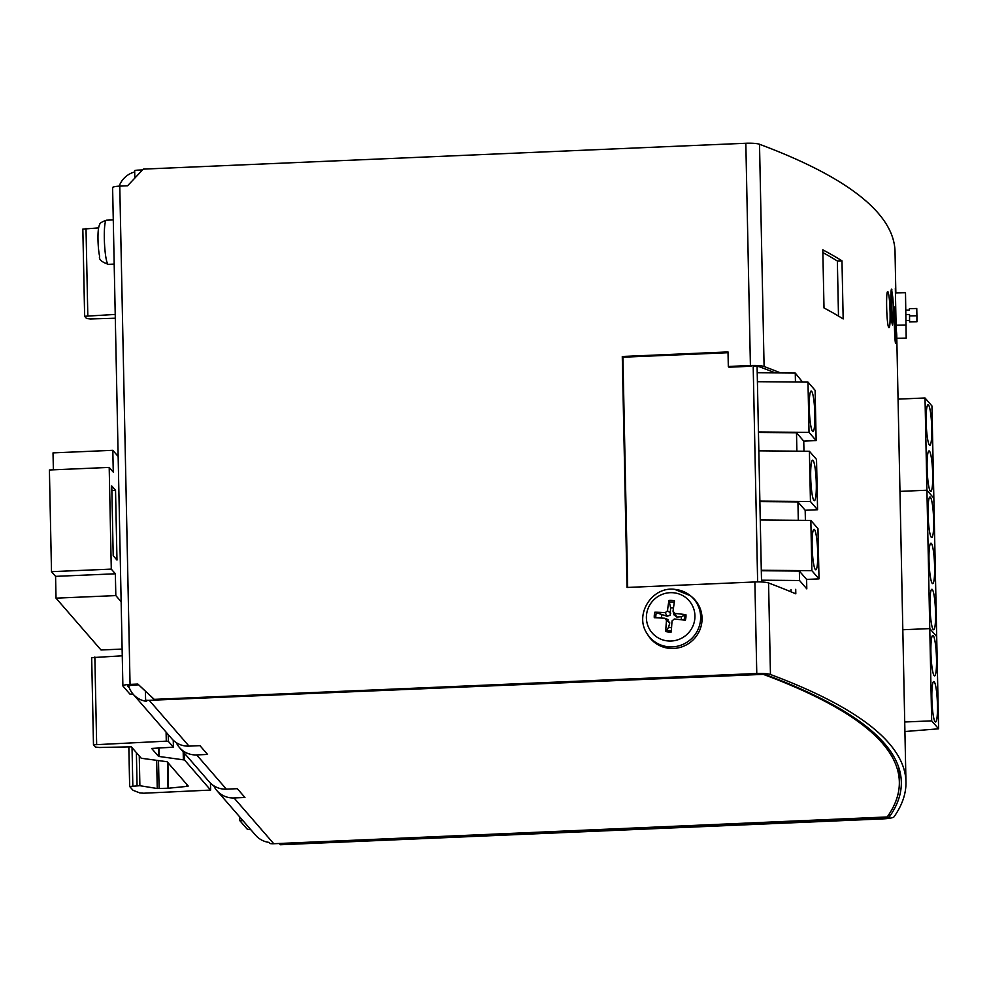 <?xml version="1.0" encoding="UTF-8"?>
<svg xmlns="http://www.w3.org/2000/svg" width="988" height="988" viewBox="0 0 988 988"><rect width="100%" height="100%" fill="white"/><g stroke="black" fill="none" stroke-linecap="round" stroke-linejoin="round"><path stroke-width="1.48" d="M53.377 469.819L53.019 452.887L112.817 450.318L118.152 456.456M122.129 649.079L101.023 649.981L56.02 598.16L55.575 576.362L51.5 571.669L49.4 469.992L109.199 467.423L111.286 569.113L115.361 573.793L115.818 595.591L56.02 598.16M112.817 450.318L113.262 472.103L109.199 467.423M121.154 601.729L115.818 595.591M115.534 490.332L111.768 485.973L113.2 555.713L116.979 560.06L115.534 490.332L111.854 490.48M115.361 573.793L55.575 576.362M111.286 569.113L51.5 571.669M115.3 318.222L90.39 318.951L86.536 318.507L84.635 316.271L115.226 314.431M84.635 316.271L82.831 229.105L98.677 227.895M82.831 229.105L84.672 316.185M173.258 740.259L173.406 747.187L168.368 741.383L166.28 741.161L93.477 744.816L95.379 747.052L99.232 747.496L131.342 746.829L141.259 758.253L167.133 761.748L188.239 786.04L186.67 786.411L186.621 784.176M173.406 747.187L151.633 748.422L158.574 756.4L184.534 759.994L210.629 790.079L143.717 793.216L139.802 792.919L133.071 790.326L129.65 786.473L139.888 785.707L157.253 788.523L168.405 788.214L167.886 762.6L168.429 788.226L186.67 786.411M93.477 744.816L91.674 657.65L122.265 655.81M91.674 657.65L93.502 744.73M157.253 788.523L156.672 760.315M139.271 755.956L139.888 785.707M763.452 674.359L149.25 700.331A22.094 21.6 139 0 1 145.607 700.183L146.619 701.356A22.094 21.6 139 0 1 128.564 685.351M119.19 186.152A22.094 21.6 139 0 1 134.701 171.961M134.825 178.087L134.677 170.554A22.094 21.6 139 0 1 138.32 170.097L142.531 169.911M133.145 694.206L171.887 738.814A22.094 21.6 -41 0 0 189.017 746.125L199.947 745.656L207.591 754.449L196.649 754.918A22.094 21.6 139 0 1 176.321 742.68M179.52 747.607L209.246 781.841A22.094 21.6 -41 0 0 226.376 789.153L237.318 788.683L244.95 797.477L234.02 797.946A22.094 21.6 139 0 1 213.692 785.707M763.452 674.421A1767.409 289.027 -1.2 0 1 899.339 781.903A1767.409 289.027 -1.2 0 1 887.212 816.953L273.775 843.727A22.094 21.6 -41 0 1 270.119 843.579L269.107 842.406A22.094 21.6 -41 0 1 255.633 835.255L216.891 790.635M145.607 700.183L145.421 691.267M279.839 844.011L882.383 818.138A8.25 1.346 178.8 0 0 889.435 816.829A1768.298 289.175 178.8 0 0 901.328 782.101A1768.298 289.175 178.8 0 0 766.169 674.878A8.25 1.346 178.8 0 0 757.413 674.236L154.869 700.097L154.227 699.356L756.771 673.495A12.893 2.112 -1.2 0 1 770.455 674.495A1772.929 289.929 -1.2 0 1 905.959 782.002A1772.929 289.929 -1.2 0 1 894.041 816.817A12.893 2.112 -1.2 0 1 883.025 818.879L280.481 844.74L279.295 843.493M905.959 782.002L896.758 336.019A1772.929 289.929 178.8 0 0 896.178 329.498L895.326 288.101A1772.929 289.929 -1.2 0 1 895.844 292.88L895.029 251.767A1772.929 289.929 178.8 0 0 759.513 144.26A12.893 2.112 178.8 0 0 745.829 143.26L143.285 169.121L127.576 185.781L119.77 186.114A8.324 1.359 178.8 0 0 112.607 187.621L122.883 685.894A8.324 1.359 -1.2 0 1 130.058 684.4L137.851 684.067L154.869 700.097M795.711 589.33L795.809 593.837A1772.929 289.929 178.8 0 0 768.565 582.982A12.893 2.112 178.8 0 0 754.881 581.969L627.047 587.465L622.279 356.483L728.008 351.938L728.317 366.462L750.411 365.523A12.893 2.112 -1.2 0 1 764.095 366.523A1772.929 289.929 -1.2 0 1 780.619 372.933M822.806 249.841L824.004 307.947A1772.929 289.929 178.8 0 1 843.172 318.926L841.974 260.82A1772.929 289.929 -1.2 0 0 822.806 249.841M893.103 301.76L891.645 289.286M891.855 289.533C890.102 284.84 890.867 322.459 892.584 325.114L893.448 313.443M894.782 307.49C893.646 302.624 894.424 340.243 895.511 343.083L895.832 328.226L894.646 307.243M888.051 291.966C885.68 287.298 886.446 324.929 888.792 327.559C889.805 328.263 890.225 323.311 890.089 312.665C889.793 301.735 889.114 294.832 888.051 291.966L887.767 291.732M154.227 699.356L137.851 684.067M627.676 587.428L622.922 357.211L728.033 352.704M728.317 366.462L728.959 367.203L751.053 366.252M127.551 685.721L138.493 684.808M622.279 356.483L622.922 357.211M775.284 372.896A1768.298 289.175 178.8 0 0 759.809 366.906A8.25 1.346 178.8 0 0 753.189 366.215M791.018 589.54L791.055 591.837M838.491 316.074L837.355 261.017A1768.298 289.175 178.8 0 0 822.856 252.57M132.972 694.008L129.959 694.132L122.969 686.08A8.324 1.359 -1.2 0 1 122.883 685.894M127.563 685.882L129.403 688.006M279.147 843.505L280.481 844.74M239.331 816.483L239.923 820.769L242.937 820.633M250.816 829.71A8.324 1.359 -1.2 0 1 246.914 828.821L239.923 820.769M837.355 261.017L841.974 260.82M933.302 635.667A20.254 2.692 87.5 0 0 932.845 635.408A20.254 2.692 87.5 0 0 930.955 654.081A20.254 2.692 87.5 0 0 934.117 675.619A20.254 2.692 87.5 0 0 934.574 675.878A20.254 2.692 87.5 0 0 936.463 657.205A20.254 2.692 87.5 0 0 933.302 635.667M898.067 399.127L925.015 397.979L926.917 490.221L899.969 491.382L926.917 490.221L929.77 628.59L902.822 629.751L929.77 628.59L931.672 720.845L904.724 721.993M925.015 397.979L931.943 405.945L933.845 498.199L926.917 490.221L933.845 498.199L936.698 636.568L929.77 628.59L936.698 636.568L938.6 728.811L931.672 720.845M935.08 721.746A20.254 2.692 87.5 0 0 935.525 721.993A20.254 2.692 87.5 0 0 937.414 703.32A20.254 2.692 87.5 0 0 934.253 681.794A20.254 2.692 87.5 0 0 933.796 681.535A20.254 2.692 87.5 0 0 931.906 700.208A20.254 2.692 87.5 0 0 935.08 721.746M904.922 731.528L938.6 728.811M930.449 497.297A20.254 2.692 87.5 0 0 929.992 497.038A20.254 2.692 87.5 0 0 928.103 515.711A20.254 2.692 87.5 0 0 931.264 537.25A20.254 2.692 87.5 0 0 931.721 537.509A20.254 2.692 87.5 0 0 933.611 518.836A20.254 2.692 87.5 0 0 930.449 497.297M932.215 583.365A20.254 2.692 87.5 0 0 932.672 583.624A20.254 2.692 87.5 0 0 934.562 564.951A20.254 2.692 87.5 0 0 931.4 543.425A20.254 2.692 87.5 0 0 930.943 543.165A20.254 2.692 87.5 0 0 929.053 561.839A20.254 2.692 87.5 0 0 932.215 583.365M933.166 629.492A20.254 2.692 87.5 0 0 933.623 629.751A20.254 2.692 87.5 0 0 935.513 611.078A20.254 2.692 87.5 0 0 932.351 589.54A20.254 2.692 87.5 0 0 931.894 589.28A20.254 2.692 87.5 0 0 930.004 607.953A20.254 2.692 87.5 0 0 933.166 629.492M928.535 405.055A20.254 2.692 87.5 0 0 928.09 404.796A20.254 2.692 87.5 0 0 926.201 423.469A20.254 2.692 87.5 0 0 929.362 444.995A20.254 2.692 87.5 0 0 929.819 445.255A20.254 2.692 87.5 0 0 931.709 426.581A20.254 2.692 87.5 0 0 928.535 405.055M930.313 491.122A20.254 2.692 87.5 0 0 930.77 491.382A20.254 2.692 87.5 0 0 932.66 472.709A20.254 2.692 87.5 0 0 929.498 451.17A20.254 2.692 87.5 0 0 929.041 450.911A20.254 2.692 87.5 0 0 927.152 469.584A20.254 2.692 87.5 0 0 930.313 491.122M815.335 569.545A20.254 2.692 87.5 0 0 815.792 569.804A20.254 2.692 87.5 0 0 817.669 551.131A20.254 2.692 87.5 0 0 814.507 529.593A20.254 2.692 87.5 0 0 814.05 529.333A20.254 2.692 87.5 0 0 812.161 548.007A20.254 2.692 87.5 0 0 815.335 569.545M810.839 520.417L817.965 528.617L819.003 578.882L811.877 570.681L810.839 520.417L760.266 519.997M761.303 570.261L811.877 570.681M761.501 580.191L799.551 580.499L799.354 571.064L806.603 579.413L819.003 578.882M799.354 571.064L761.316 570.743M803.96 451.22L803.75 441.117L816.15 440.586L815.112 390.322L807.986 382.109L757.413 381.701M802.54 382.072L795.266 373.056L757.228 372.748M799.551 580.499L806.801 588.86L806.603 579.413M805.393 520.367L805.183 510.265L817.57 509.734L816.533 459.469L809.407 451.269L758.833 450.849M809.407 451.269L810.444 501.521L759.871 501.114M817.57 509.734L810.444 501.521M813.075 460.445A20.254 2.692 87.5 0 0 812.618 460.186A20.254 2.692 87.5 0 0 810.74 478.859A20.254 2.692 87.5 0 0 813.902 500.397A20.254 2.692 87.5 0 0 814.359 500.657A20.254 2.692 87.5 0 0 816.249 481.983A20.254 2.692 87.5 0 0 813.075 460.445M798.304 520.306L797.921 501.916L805.183 510.265M797.921 501.916L759.883 501.595M796.884 451.158L796.501 432.769L758.463 432.448M796.501 432.769L803.75 441.117M758.451 431.966L809.024 432.374L816.15 440.586M807.986 382.109L809.024 432.374M795.451 382.01L795.266 373.056M811.654 391.297A20.254 2.692 87.5 0 0 811.197 391.038A20.254 2.692 87.5 0 0 809.308 409.711A20.254 2.692 87.5 0 0 812.482 431.25A20.254 2.692 87.5 0 0 812.939 431.497A20.254 2.692 87.5 0 0 814.816 412.823A20.254 2.692 87.5 0 0 811.654 391.297M892.003 312.702A12.893 0.79 -91.8 0 1 892.164 294.412A12.893 0.79 -91.8 0 1 893.115 301.896A12.893 0.79 -91.8 0 1 892.954 320.174A12.893 0.79 -91.8 0 1 892.003 312.702M896.808 338.304L906.194 338.118L905.502 292.683L895.424 292.88M906.169 325.003L896.091 325.2M905.947 314.542L909.528 314.468L909.553 315.913L916.913 315.765L916.926 321.792L909.565 321.94L909.528 320.483L906.07 320.557M916.913 315.765L916.765 308.503L909.405 308.651L909.429 310.108L905.86 310.183M909.405 308.651L909.405 310.108M909.565 321.94L909.553 315.913M909.528 314.468L909.528 320.483M668.16 640.965A24.502 23.959 139 0 1 646.523 614.907A24.502 23.959 139 0 1 673.161 592.738A24.502 23.959 139 0 1 694.811 618.809A24.502 23.959 139 0 1 668.16 640.965M646.992 633.493L647.881 634.951A29.455 28.8 -41 0 0 669.889 648.4A29.455 28.8 -41 0 0 699.714 630.233A29.455 28.8 -41 0 0 691.785 596.838L690.464 595.752A29.171 28.516 139 0 1 700.492 620.427A29.171 28.516 139 0 1 668.777 646.819A29.171 28.516 139 0 1 646.992 633.493C634.173 614.647 651.919 586.366 674.569 589.33L690.464 595.752A29.171 28.516 139 0 0 674.73 589.404M685.944 614.709A16.03 15.66 -41 0 1 685.376 620.242A47.844 2.729 -173.8 0 0 674.322 618.994L672.05 620.884A47.844 3.05 94.3 0 0 671.272 631.962A16.03 15.66 -41 0 1 665.739 631.517A47.844 11.473 -85 0 1 666.505 620.439L664.665 618.216A47.844 3.013 -175.9 0 0 654.291 617.735A16.03 15.66 -41 0 1 654.859 612.202A47.844 10.893 7.8 0 1 665.233 612.671L667.505 610.782A47.844 11.201 -87.3 0 1 668.95 600.469A16.03 15.66 -41 0 1 674.495 600.914A47.844 3.31 96.4 0 0 673.05 611.226L673.964 614.869L676.817 617.031L674.903 613.449A47.844 11.164 5.6 0 1 685.944 614.709L681.362 616.697L676.817 617.031M668.036 619.612L664.702 618.216M673.05 611.226L674.903 613.449M654.859 612.202L667.098 616.253L670.148 615.277L670.617 607.867L668.95 600.469M673.483 607.991A10.053 9.831 -41 0 0 670.617 607.867M681.14 619.748A10.053 9.831 -41 0 0 681.362 616.697M665.739 631.517L668.592 627.318A10.053 9.831 -41 0 0 671.556 627.664M668.592 627.318L669.778 622.885L666.851 619.291M661.898 615.129A10.053 9.831 -41 0 0 661.478 618.043M86.005 228.438L87.808 315.604M184.398 753.226L184.534 759.994M210.617 790.042L210.469 783.138M183.348 759.661L183.188 751.843M158.982 747.805L159.154 756.573M158.574 756.4L158.389 747.83M168.219 734.603L168.368 741.383M166.28 741.161L166.095 732.157M94.848 656.995L96.651 744.149M168.022 788.239L167.478 762.131M158.512 760.55L159.093 788.622M137.06 785.633L136.381 752.634M132.034 747.62L132.824 785.818M129.687 786.399L128.86 746.632M149.25 700.331L189.017 746.125M234.02 797.946L273.775 843.727M196.649 754.918L226.376 789.153M898.981 768.182A1767.409 289.027 -1.2 0 1 899.117 770.998L899.068 768.466M761.538 581.969L757.092 366.387M753.177 365.449L757.635 581.907M764.095 366.523L759.513 144.26M770.455 674.495L768.565 582.982M756.771 673.495L754.881 581.969M119.77 186.114L130.058 684.4M750.411 365.523L745.829 143.26M889.373 813.766L889.435 816.829M106.432 220.201A22.094 2.939 87.5 0 0 105.778 220.83A22.094 2.939 87.5 0 0 104.58 244.987A22.094 2.939 87.5 0 0 108.334 264.339C101.492 261.981 98.59 259.264 99.64 256.176C97.936 249.915 96.923 228.24 99.726 224.684C99.43 223.387 101.665 221.892 106.432 220.201L113.274 219.904M683.992 620.081A14.524 14.19 -41 0 0 684.523 614.771M666.06 630.134A14.524 14.19 -41 0 0 671.358 630.579M669.778 622.885L666.505 620.439M656.427 612.498A14.524 14.19 -41 0 0 655.859 617.796M665.233 612.671L667.098 616.253M667.505 610.782L670.79 613.178M674.261 602.47A14.524 14.19 -41 0 0 668.962 602.062M129.65 786.473L128.823 746.632M210.629 790.079L210.493 783.163M899.339 781.903L899.117 770.998M890.917 294.449L892.164 294.412M891.756 320.211L892.954 320.174M114.188 264.092L108.334 264.339"/></g></svg>

